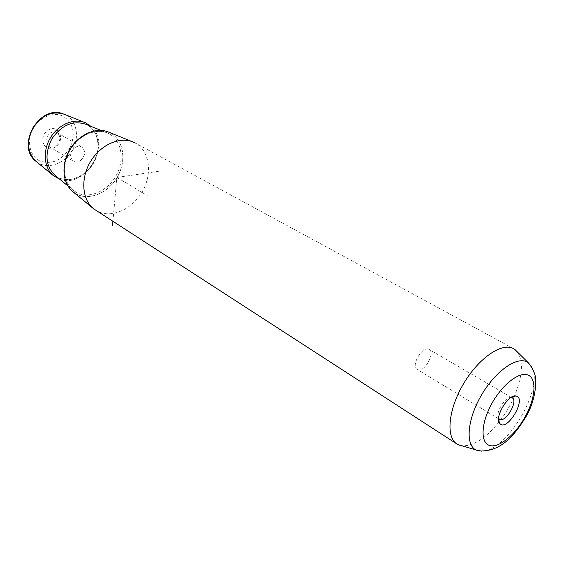 <?xml version="1.0" encoding="UTF-8"?>
<svg xmlns="http://www.w3.org/2000/svg" width="564" height="564" viewBox="0 0 564 564"><rect width="100%" height="100%" fill="white"/><g stroke="black" fill="none" stroke-linecap="round" stroke-linejoin="round"><path stroke-width="0.42" stroke-dasharray="2.82 2.11" d="M417.557 369.646L417.17 369.441C410.493 366.092 422.408 345.563 428.866 349.292L429.112 349.426C435.796 352.747 424.149 373.093 417.557 369.646M498.555 418.375C494.917 413.638 505.076 396.562 510.984 397.5M80.511 160.543C85.509 155.593 85.947 151.089 81.815 147.021C79.609 145.843 77.261 146.069 74.765 147.69C69.767 152.611 69.294 157.109 73.355 161.198C75.597 162.425 77.987 162.206 80.511 160.543M55.878 145.766C60.771 140.986 61.152 136.587 57.02 132.568C54.828 131.398 52.501 131.588 50.055 133.146C45.162 137.898 44.746 142.29 48.8 146.33C51.035 147.556 53.397 147.366 55.878 145.766M55.491 146.887C45.198 154.614 37.027 137.447 47.912 130.488C58.416 122.903 66.136 140.112 55.491 146.887M73.264 192.007L77.585 194.643C90.91 200.84 109.536 191.915 118.017 175.862C126.688 159.908 123.502 139.964 110.509 133.019L108.93 132.244M95.422 210.076L98.481 211.754C113.033 218.402 133.435 208.285 142.918 190.484C152.59 172.781 149.467 150.757 135.409 143.087L135.304 143.03M517.442 352.014C523.554 361.637 522.56 376.301 514.467 396.006M514.276 396.443C510.293 405.516 505.266 413.969 499.189 421.794M498.907 422.147C484.758 439.441 471.92 447.224 460.393 445.497M59.657 179.176C85.143 189.497 112.257 143.841 91.015 126.371M158.688 171.28L116.861 177.448L112.892 221.384M116.861 177.448L147.19 195.468M39.903 160.973C29.836 156.341 26.353 141.395 32.881 129.262C39.261 117.044 53.841 111.129 63.57 116.466C73.729 123.706 75.844 134.183 69.901 147.895C61.821 160.507 51.825 164.864 39.903 160.973M36.378 161.614L39.924 163.814C50.866 169.059 66.044 162.235 72.763 149.439C79.644 136.728 76.633 120.675 65.882 115L63.217 113.829M531.774 366.974C544.373 387.87 506.606 451.722 481.987 451.193M77.628 194.559C64.211 188.623 59.742 168.22 68.864 151.314C77.797 134.31 97.65 125.927 110.466 133.104C123.417 140.027 126.604 159.915 117.954 175.834C109.494 191.838 90.924 200.742 77.628 194.559M109.212 133.858C121.704 140.521 124.799 159.683 116.466 175.023C108.309 190.456 90.395 199.022 77.592 193.043L73.482 190.533C63.14 182.609 61.434 164.11 70.183 149.594C78.805 135 95.873 127.753 107.738 133.139L109.212 133.858M87.166 124.926L87.124 124.905C98.214 130.686 101.414 147.916 93.871 161.826C86.518 175.813 70.126 183.222 58.846 177.766L58.966 177.836C70.613 183.356 86.856 175.834 94.146 161.995C101.605 148.24 98.58 130.968 87.166 124.926M499.429 419.271L498.661 418.805M498.534 418.728L417.17 369.441M57.02 132.568L81.815 147.021M48.8 146.33L73.355 161.198M92.919 208.186L93.772 208.899M132.23 141.642L133.59 142.184M513.649 348.714L135.409 143.087M512.211 397.86L511.421 397.394M511.28 397.31L429.112 349.426M53.101 175.39L53.813 175.982M84.41 122.36L85.545 122.818M67.92 185.965L73.482 190.533C63.387 182.919 61.504 164.371 70.359 149.7C79.073 134.937 96.268 127.824 107.738 133.139L100.907 130.376"/><path stroke-width="0.85" d="M510.984 397.5L512.211 397.86C518.429 400.87 505.936 422.584 499.789 419.454L498.555 418.375M132.23 141.642L108.93 132.244C96.592 126.667 78.84 134.211 69.858 149.397C60.757 164.512 62.519 183.751 73.264 192.007L92.919 208.186M135.304 143.03L133.59 142.184C120.153 136.079 100.533 144.624 90.473 161.628C80.285 178.555 82.055 199.924 93.772 208.899L456.819 443.931C445.638 437.065 448.359 409.076 463.707 383.471C478.906 357.78 502.214 342.073 513.564 348.665L517.442 352.014M514.467 396.006L514.276 396.443M499.189 421.794L498.907 422.147M460.393 445.497L456.819 443.931M500.994 424.565C509.186 428.619 525.556 399.481 516.892 396.245L515.75 395.949C508.101 394.405 494.487 417.205 499.443 423.268L500.994 424.565M91.015 126.371L85.545 122.818C74.307 117.756 58.367 124.376 50.4 137.849C42.328 151.258 44.048 168.46 53.813 175.982L59.657 179.176M112.892 221.384L112.546 225.233M84.41 122.36L64.578 114.365C52.501 110.502 41.99 114.894 33.043 127.549C26.148 141.43 27.262 152.788 36.378 161.614L53.101 175.39M481.987 451.193L476.206 450.107C465.258 445.222 467.112 419.827 481.106 395.709C494.959 371.514 516.68 356.06 527.058 361.996L528.32 362.793L531.774 366.974M528.637 375.321C537.154 379.607 535.137 399.192 524.88 417.282C514.749 435.429 498.343 448.669 489.305 445.384C480.119 442.395 481.113 422.528 492.055 403.14C502.862 383.696 520.29 370.752 528.637 375.321M100.907 130.376L85.82 124.27C72.946 120.153 61.652 124.982 51.93 138.758C44.415 153.859 45.515 166.119 55.223 175.531L67.92 185.965M498.597 418.446L499.443 423.268M511.097 397.507L515.75 395.949M63.217 113.829C39.12 104.03 15.2 146.527 36.378 161.614M458.194 444.7L479.703 450.981C500.656 451.461 513.501 436.832 525.895 416.909C532.247 405.995 535.553 394.074 535.8 381.144C535.835 375.145 533.347 369.025 528.32 362.793L514.974 349.567"/></g></svg>
